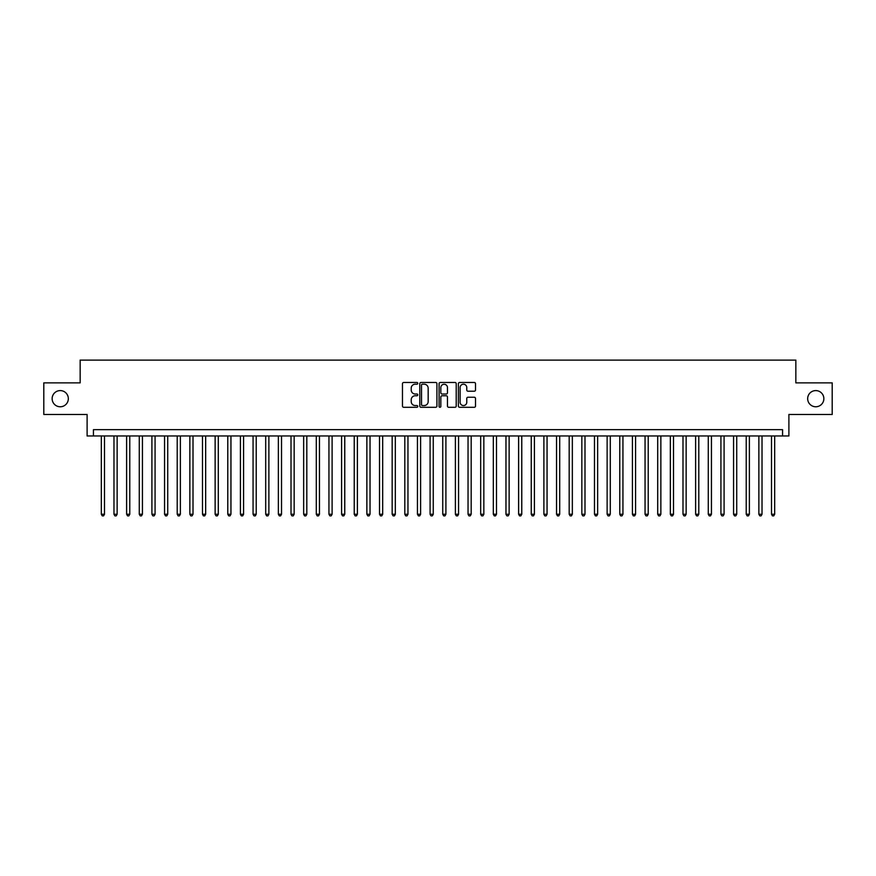 <?xml version="1.0" encoding="UTF-8"?>
<svg xmlns="http://www.w3.org/2000/svg" width="876" height="876" viewBox="0 0 876 876"><rect width="100%" height="100%" fill="white"/><g stroke="black" fill="none" stroke-linecap="round" stroke-linejoin="round"><path stroke-width="1.31" d="M417.764 383.338A0.865 0.865 0 0 0 416.899 382.473L403.716 382.473A1.237 1.237 0 0 0 402.467 383.71L402.467 406.048A1.237 1.237 0 0 0 403.716 407.296L416.899 407.296A0.865 0.865 0 0 0 417.764 406.42A0.865 0.865 0 0 0 416.899 405.555L415.191 405.555A3.975 3.975 0 0 1 411.227 401.58L411.227 399.719A3.975 3.975 0 0 1 415.191 395.755L416.899 395.755A0.865 0.865 0 0 0 417.764 394.879A0.865 0.865 0 0 0 416.899 394.014L415.191 394.014A3.975 3.975 0 0 1 411.227 390.039L411.227 388.178A3.975 3.975 0 0 1 415.191 384.203L416.899 384.203A0.865 0.865 0 0 0 417.764 383.338M807.672 398.679A8.092 8.092 0 0 0 815.764 406.771A8.092 8.092 0 0 0 823.856 398.679A8.092 8.092 0 0 0 815.764 390.587A8.092 8.092 0 0 0 807.672 398.679M52.144 398.679A8.092 8.092 0 0 0 60.236 406.771A8.092 8.092 0 0 0 68.328 398.679A8.092 8.092 0 0 0 60.236 390.587A8.092 8.092 0 0 0 52.144 398.679M474.277 391.222A1.237 1.237 0 0 0 475.515 389.984L475.515 383.71A1.237 1.237 0 0 0 474.277 382.473L459.626 382.473A1.237 1.237 0 0 0 458.389 383.71L458.389 406.048A1.237 1.237 0 0 0 459.626 407.296L474.277 407.296A1.237 1.237 0 0 0 475.515 406.048L475.515 398.481A1.237 1.237 0 0 0 474.277 397.244L468.003 397.244A1.237 1.237 0 0 0 466.766 398.481L466.766 402.237A3.318 3.318 0 0 1 463.448 405.555A3.318 3.318 0 0 1 460.119 402.237L460.119 387.531A3.318 3.318 0 0 1 463.448 384.203A3.318 3.318 0 0 1 466.766 387.531L466.766 389.984A1.237 1.237 0 0 0 468.003 391.222L474.277 391.222M782.575 435.974L788.893 435.974L788.893 414.479L832.2 414.479L832.2 382.867L795.846 382.867L795.846 360.113L80.154 360.113L80.154 382.867L43.8 382.867L43.8 414.479L87.107 414.479L87.107 435.974L782.575 435.974L782.575 429.656L93.425 429.656L93.425 435.974M436.916 383.71A1.237 1.237 0 0 0 435.668 382.473L421.027 382.473A1.237 1.237 0 0 0 419.79 383.71L419.79 406.048A1.237 1.237 0 0 0 421.027 407.296L435.668 407.296A1.237 1.237 0 0 0 436.916 406.048L436.916 383.71M440.332 382.473L454.972 382.473A1.237 1.237 0 0 1 456.21 383.71L456.21 406.048A1.237 1.237 0 0 1 454.972 407.296L448.709 407.296A1.237 1.237 0 0 1 447.461 406.048L447.461 396.992A1.237 1.237 0 0 0 446.223 395.755L442.062 395.755A1.237 1.237 0 0 0 440.825 396.992L440.825 406.42A0.865 0.865 0 0 1 439.96 407.296A0.865 0.865 0 0 1 439.084 406.42L439.084 383.71A1.237 1.237 0 0 1 440.332 382.473M422.396 384.203A0.865 0.865 0 0 0 421.52 385.079L421.52 404.69A0.865 0.865 0 0 0 422.396 405.555L424.192 405.555A3.975 3.975 0 0 0 428.167 401.58L428.167 388.178A3.975 3.975 0 0 0 424.192 384.203L422.396 384.203M447.461 387.586A3.318 3.318 0 0 0 444.143 384.268A3.318 3.318 0 0 0 440.825 387.586L440.825 392.776A1.237 1.237 0 0 0 442.062 394.014L446.223 394.014A1.237 1.237 0 0 0 447.461 392.776L447.461 387.586M101.331 435.974L101.331 514.245L104.496 514.245L104.496 435.974M104.496 514.245L103.543 515.887L102.284 515.887L101.331 514.245M113.979 435.974L113.979 514.245L117.143 514.245L117.143 435.974M117.143 514.245L116.19 515.887L114.931 515.887L113.979 514.245M126.626 435.974L126.626 514.245L129.779 514.245L129.779 435.974M129.779 514.245L128.838 515.887L127.567 515.887L126.626 514.245M139.273 435.974L139.273 514.245L142.427 514.245L142.427 435.974M142.427 514.245L141.485 515.887L140.215 515.887L139.273 514.245M151.909 435.974L151.909 514.245L155.074 514.245L155.074 435.974M155.074 514.245L154.121 515.887L152.862 515.887L151.909 514.245M164.557 435.974L164.557 514.245L167.721 514.245L167.721 435.974M167.721 514.245L166.769 515.887L165.509 515.887L164.557 514.245M177.204 435.974L177.204 514.245L180.368 514.245L180.368 435.974M180.368 514.245L179.416 515.887L178.146 515.887L177.204 514.245M189.851 435.974L189.851 514.245L193.005 514.245L193.005 435.974M193.005 514.245L192.063 515.887L190.793 515.887L189.851 514.245M202.487 435.974L202.487 514.245L205.652 514.245L205.652 435.974M205.652 514.245L204.699 515.887L203.44 515.887L202.487 514.245M215.135 435.974L215.135 514.245L218.299 514.245L218.299 435.974M218.299 514.245L217.347 515.887L216.087 515.887L215.135 514.245M227.782 435.974L227.782 514.245L230.946 514.245L230.946 435.974M230.946 514.245L229.994 515.887L228.735 515.887L227.782 514.245M240.429 435.974L240.429 514.245L243.583 514.245L243.583 435.974M243.583 514.245L242.641 515.887L241.371 515.887L240.429 514.245M253.065 435.974L253.065 514.245L256.23 514.245L256.23 435.974M256.23 514.245L255.288 515.887L254.018 515.887L253.065 514.245M265.713 435.974L265.713 514.245L268.877 514.245L268.877 435.974M268.877 514.245L267.925 515.887L266.665 515.887L265.713 514.245M278.36 435.974L278.36 514.245L281.525 514.245L281.525 435.974M281.525 514.245L280.572 515.887L279.313 515.887L278.36 514.245M291.007 435.974L291.007 514.245L294.161 514.245L294.161 435.974M294.161 514.245L293.219 515.887L291.949 515.887L291.007 514.245M303.654 435.974L303.654 514.245L306.808 514.245L306.808 435.974M306.808 514.245L305.866 515.887L304.596 515.887L303.654 514.245M316.291 435.974L316.291 514.245L319.455 514.245L319.455 435.974M319.455 514.245L318.503 515.887L317.243 515.887L316.291 514.245M328.938 435.974L328.938 514.245L332.103 514.245L332.103 435.974M332.103 514.245L331.15 515.887L329.891 515.887L328.938 514.245M341.585 435.974L341.585 514.245L344.75 514.245L344.75 435.974M344.75 514.245L343.797 515.887L342.527 515.887L341.585 514.245M354.233 435.974L354.233 514.245L357.386 514.245L357.386 435.974M357.386 514.245L356.444 515.887L355.174 515.887L354.233 514.245M366.869 435.974L366.869 514.245L370.033 514.245L370.033 435.974M370.033 514.245L369.081 515.887L367.821 515.887L366.869 514.245M379.516 435.974L379.516 514.245L382.681 514.245L382.681 435.974M382.681 514.245L381.728 515.887L380.469 515.887L379.516 514.245M392.163 435.974L392.163 514.245L395.328 514.245L395.328 435.974M395.328 514.245L394.375 515.887L393.116 515.887L392.163 514.245M404.811 435.974L404.811 514.245L407.964 514.245L407.964 435.974M407.964 514.245L407.022 515.887L405.752 515.887L404.811 514.245M417.447 435.974L417.447 514.245L420.611 514.245L420.611 435.974M420.611 514.245L419.67 515.887L418.399 515.887L417.447 514.245M430.094 435.974L430.094 514.245L433.259 514.245L433.259 435.974M433.259 514.245L432.306 515.887L431.047 515.887L430.094 514.245M442.741 435.974L442.741 514.245L445.906 514.245L445.906 435.974M445.906 514.245L444.953 515.887L443.694 515.887L442.741 514.245M455.389 435.974L455.389 514.245L458.553 514.245L458.553 435.974M458.553 514.245L457.6 515.887L456.33 515.887L455.389 514.245M468.036 435.974L468.036 514.245L471.189 514.245L471.189 435.974M471.189 514.245L470.248 515.887L468.978 515.887L468.036 514.245M480.672 435.974L480.672 514.245L483.837 514.245L483.837 435.974M483.837 514.245L482.884 515.887L481.625 515.887L480.672 514.245M493.319 435.974L493.319 514.245L496.484 514.245L496.484 435.974M496.484 514.245L495.531 515.887L494.272 515.887L493.319 514.245M505.967 435.974L505.967 514.245L509.131 514.245L509.131 435.974M509.131 514.245L508.179 515.887L506.919 515.887L505.967 514.245M518.614 435.974L518.614 514.245L521.768 514.245L521.768 435.974M521.768 514.245L520.826 515.887L519.556 515.887L518.614 514.245M531.25 435.974L531.25 514.245L534.415 514.245L534.415 435.974M534.415 514.245L533.473 515.887L532.203 515.887L531.25 514.245M543.897 435.974L543.897 514.245L547.062 514.245L547.062 435.974M547.062 514.245L546.109 515.887L544.85 515.887L543.897 514.245M556.545 435.974L556.545 514.245L559.709 514.245L559.709 435.974M559.709 514.245L558.757 515.887L557.497 515.887L556.545 514.245M569.192 435.974L569.192 514.245L572.346 514.245L572.346 435.974M572.346 514.245L571.404 515.887L570.134 515.887L569.192 514.245M581.839 435.974L581.839 514.245L584.993 514.245L584.993 435.974M584.993 514.245L584.051 515.887L582.781 515.887L581.839 514.245M594.476 435.974L594.476 514.245L597.64 514.245L597.64 435.974M597.64 514.245L596.687 515.887L595.428 515.887L594.476 514.245M607.123 435.974L607.123 514.245L610.287 514.245L610.287 435.974M610.287 514.245L609.335 515.887L608.075 515.887L607.123 514.245M619.77 435.974L619.77 514.245L622.935 514.245L622.935 435.974M622.935 514.245L621.982 515.887L620.712 515.887L619.77 514.245M632.417 435.974L632.417 514.245L635.571 514.245L635.571 435.974M635.571 514.245L634.629 515.887L633.359 515.887L632.417 514.245M645.054 435.974L645.054 514.245L648.218 514.245L648.218 435.974M648.218 514.245L647.265 515.887L646.006 515.887L645.054 514.245M657.701 435.974L657.701 514.245L660.865 514.245L660.865 435.974M660.865 514.245L659.913 515.887L658.653 515.887L657.701 514.245M670.348 435.974L670.348 514.245L673.513 514.245L673.513 435.974M673.513 514.245L672.56 515.887L671.301 515.887L670.348 514.245M682.995 435.974L682.995 514.245L686.149 514.245L686.149 435.974M686.149 514.245L685.207 515.887L683.937 515.887L682.995 514.245M695.632 435.974L695.632 514.245L698.796 514.245L698.796 435.974M698.796 514.245L697.854 515.887L696.584 515.887L695.632 514.245M708.279 435.974L708.279 514.245L711.443 514.245L711.443 435.974M711.443 514.245L710.491 515.887L709.231 515.887L708.279 514.245M720.926 435.974L720.926 514.245L724.091 514.245L724.091 435.974M724.091 514.245L723.138 515.887L721.879 515.887L720.926 514.245M733.573 435.974L733.573 514.245L736.727 514.245L736.727 435.974M736.727 514.245L735.785 515.887L734.515 515.887L733.573 514.245M746.221 435.974L746.221 514.245L749.374 514.245L749.374 435.974M749.374 514.245L748.433 515.887L747.162 515.887L746.221 514.245M758.857 435.974L758.857 514.245L762.021 514.245L762.021 435.974M762.021 514.245L761.069 515.887L759.81 515.887L758.857 514.245M771.504 435.974L771.504 514.245L774.669 514.245L774.669 435.974M774.669 514.245L773.716 515.887L772.457 515.887L771.504 514.245"/></g></svg>
